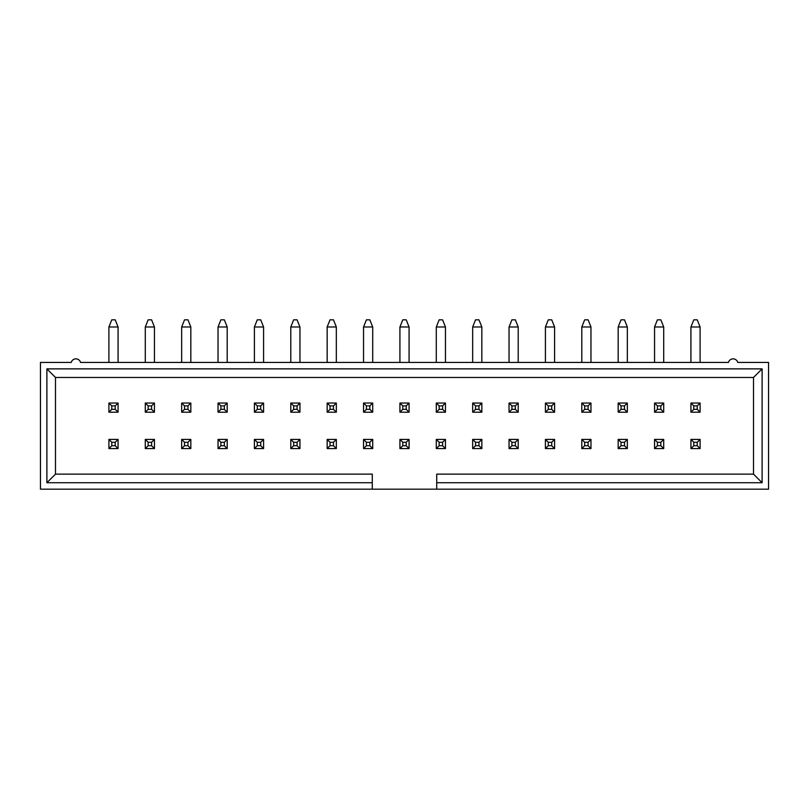 <?xml version="1.0" encoding="UTF-8"?>
<svg xmlns="http://www.w3.org/2000/svg" width="809" height="809" viewBox="0 0 809 809"><rect width="100%" height="100%" fill="white"/><g stroke="black" fill="none" stroke-linecap="round" stroke-linejoin="round"><path stroke-width="1.21" d="M436.718 489.172L372.282 489.172L372.282 474.135L55.487 474.135L46.892 482.73L46.892 368.874L762.108 368.874L762.108 482.73L436.718 482.73L436.718 489.172L768.55 489.172L768.55 362.432L737.757 362.432A4.814 4.814 0 0 0 728.454 362.432L80.546 362.432A4.814 4.814 0 0 0 71.243 362.432L40.45 362.432L40.45 489.172L372.282 489.172M372.282 482.73L46.892 482.73M762.108 482.73L753.513 474.135L436.718 474.135L436.718 482.73M753.513 474.135L753.513 377.469L55.487 377.469L55.487 474.135M46.892 368.874L55.487 377.469M762.108 368.874L753.513 377.469M115.212 409.334L115.212 405.896L111.773 405.896L111.773 409.334L115.212 409.334L118.074 412.196L108.902 412.196L108.902 403.034L118.074 403.034L118.074 412.196M111.773 409.334L108.902 412.196M118.074 326.988L115.212 319.828L111.773 319.828L108.902 326.988L118.074 326.988L118.074 362.432M115.212 405.896L118.074 403.034M108.902 326.988L108.902 362.432M111.773 405.896L108.902 403.034M151.586 409.334L151.586 405.896L148.148 405.896L148.148 409.334L151.586 409.334L154.448 412.196L145.286 412.196L145.286 403.034L154.448 403.034L154.448 412.196M148.148 409.334L145.286 412.196M154.448 326.988L151.586 319.828L148.148 319.828L145.286 326.988L154.448 326.988L154.448 362.432M151.586 405.896L154.448 403.034M145.286 326.988L145.286 362.432M148.148 405.896L145.286 403.034M187.961 409.334L187.961 405.896L184.523 405.896L184.523 409.334L187.961 409.334L190.823 412.196L181.661 412.196L181.661 403.034L190.823 403.034L190.823 412.196M184.523 409.334L181.661 412.196M190.823 326.988L187.961 319.828L184.523 319.828L181.661 326.988L190.823 326.988L190.823 362.432M187.961 405.896L190.823 403.034M181.661 326.988L181.661 362.432M184.523 405.896L181.661 403.034M224.336 409.334L224.336 405.896L220.897 405.896L220.897 409.334L224.336 409.334L227.198 412.196L218.036 412.196L218.036 403.034L227.198 403.034L227.198 412.196M220.897 409.334L218.036 412.196M227.198 326.988L224.336 319.828L220.897 319.828L218.036 326.988L227.198 326.988L227.198 362.432M224.336 405.896L227.198 403.034M218.036 326.988L218.036 362.432M220.897 405.896L218.036 403.034M260.71 409.334L260.71 405.896L257.272 405.896L257.272 409.334L260.71 409.334L263.582 412.196L254.41 412.196L254.41 403.034L263.582 403.034L263.582 412.196M257.272 409.334L254.41 412.196M263.582 326.988L260.71 319.828L257.272 319.828L254.41 326.988L263.582 326.988L263.582 362.432M260.71 405.896L263.582 403.034M254.41 326.988L254.41 362.432M257.272 405.896L254.41 403.034M297.085 409.334L297.085 405.896L293.657 405.896L293.657 409.334L297.085 409.334L299.957 412.196L290.785 412.196L290.785 403.034L299.957 403.034L299.957 412.196M293.657 409.334L290.785 412.196M299.957 326.988L297.085 319.828L293.657 319.828L290.785 326.988L299.957 326.988L299.957 362.432M297.085 405.896L299.957 403.034M290.785 326.988L290.785 362.432M293.657 405.896L290.785 403.034M333.47 409.334L333.47 405.896L330.032 405.896L330.032 409.334L333.47 409.334L336.332 412.196L327.16 412.196L327.16 403.034L336.332 403.034L336.332 412.196M330.032 409.334L327.16 412.196M336.332 326.988L333.47 319.828L330.032 319.828L327.16 326.988L336.332 326.988L336.332 362.432M333.47 405.896L336.332 403.034M327.16 326.988L327.16 362.432M330.032 405.896L327.16 403.034M369.844 409.334L369.844 405.896L366.406 405.896L366.406 409.334L369.844 409.334L372.706 412.196L363.544 412.196L363.544 403.034L372.706 403.034L372.706 412.196M366.406 409.334L363.544 412.196M372.706 326.988L369.844 319.828L366.406 319.828L363.544 326.988L372.706 326.988L372.706 362.432M369.844 405.896L372.706 403.034M363.544 326.988L363.544 362.432M366.406 405.896L363.544 403.034M406.219 409.334L406.219 405.896L402.781 405.896L402.781 409.334L406.219 409.334L409.081 412.196L399.919 412.196L399.919 403.034L409.081 403.034L409.081 412.196M402.781 409.334L399.919 412.196M409.081 326.988L406.219 319.828L402.781 319.828L399.919 326.988L409.081 326.988L409.081 362.432M406.219 405.896L409.081 403.034M399.919 326.988L399.919 362.432M402.781 405.896L399.919 403.034M442.594 409.334L442.594 405.896L439.156 405.896L439.156 409.334L442.594 409.334L445.456 412.196L436.294 412.196L436.294 403.034L445.456 403.034L445.456 412.196M439.156 409.334L436.294 412.196M445.456 326.988L442.594 319.828L439.156 319.828L436.294 326.988L445.456 326.988L445.456 362.432M442.594 405.896L445.456 403.034M436.294 326.988L436.294 362.432M439.156 405.896L436.294 403.034M478.968 409.334L478.968 405.896L475.53 405.896L475.53 409.334L478.968 409.334L481.84 412.196L472.668 412.196L472.668 403.034L481.84 403.034L481.84 412.196M475.53 409.334L472.668 412.196M481.84 326.988L478.968 319.828L475.53 319.828L472.668 326.988L481.84 326.988L481.84 362.432M478.968 405.896L481.84 403.034M472.668 326.988L472.668 362.432M475.53 405.896L472.668 403.034M515.343 409.334L515.343 405.896L511.915 405.896L511.915 409.334L515.343 409.334L518.215 412.196L509.043 412.196L509.043 403.034L518.215 403.034L518.215 412.196M511.915 409.334L509.043 412.196M518.215 326.988L515.343 319.828L511.915 319.828L509.043 326.988L518.215 326.988L518.215 362.432M515.343 405.896L518.215 403.034M509.043 326.988L509.043 362.432M511.915 405.896L509.043 403.034M551.728 409.334L551.728 405.896L548.29 405.896L548.29 409.334L551.728 409.334L554.59 412.196L545.418 412.196L545.418 403.034L554.59 403.034L554.59 412.196M548.29 409.334L545.418 412.196M554.59 326.988L551.728 319.828L548.29 319.828L545.418 326.988L554.59 326.988L554.59 362.432M551.728 405.896L554.59 403.034M545.418 326.988L545.418 362.432M548.29 405.896L545.418 403.034M588.103 409.334L588.103 405.896L584.664 405.896L584.664 409.334L588.103 409.334L590.964 412.196L581.802 412.196L581.802 403.034L590.964 403.034L590.964 412.196M584.664 409.334L581.802 412.196M590.964 326.988L588.103 319.828L584.664 319.828L581.802 326.988L590.964 326.988L590.964 362.432M588.103 405.896L590.964 403.034M581.802 326.988L581.802 362.432M584.664 405.896L581.802 403.034M624.477 409.334L624.477 405.896L621.039 405.896L621.039 409.334L624.477 409.334L627.339 412.196L618.177 412.196L618.177 403.034L627.339 403.034L627.339 412.196M621.039 409.334L618.177 412.196M627.339 326.988L624.477 319.828L621.039 319.828L618.177 326.988L627.339 326.988L627.339 362.432M624.477 405.896L627.339 403.034M618.177 326.988L618.177 362.432M621.039 405.896L618.177 403.034M660.852 409.334L660.852 405.896L657.414 405.896L657.414 409.334L660.852 409.334L663.714 412.196L654.552 412.196L654.552 403.034L663.714 403.034L663.714 412.196M657.414 409.334L654.552 412.196M663.714 326.988L660.852 319.828L657.414 319.828L654.552 326.988L663.714 326.988L663.714 362.432M660.852 405.896L663.714 403.034M654.552 326.988L654.552 362.432M657.414 405.896L654.552 403.034M697.227 409.334L697.227 405.896L693.788 405.896L693.788 409.334L697.227 409.334L700.098 412.196L690.926 412.196L690.926 403.034L700.098 403.034L700.098 412.196M693.788 409.334L690.926 412.196M700.098 326.988L697.227 319.828L693.788 319.828L690.926 326.988L700.098 326.988L700.098 362.432M697.227 405.896L700.098 403.034M690.926 326.988L690.926 362.432M693.788 405.896L690.926 403.034M115.212 445.708L115.212 442.27L111.773 442.27L111.773 445.708L115.212 445.708L118.074 448.57L108.902 448.57L111.773 445.708M111.773 442.27L108.902 439.408L118.074 439.408L118.074 448.57M115.212 442.27L118.074 439.408M108.902 448.57L108.902 439.408M151.586 445.708L151.586 442.27L148.148 442.27L148.148 445.708L151.586 445.708L154.448 448.57L145.286 448.57L148.148 445.708M148.148 442.27L145.286 439.408L154.448 439.408L154.448 448.57M151.586 442.27L154.448 439.408M145.286 448.57L145.286 439.408M187.961 445.708L187.961 442.27L184.523 442.27L184.523 445.708L187.961 445.708L190.823 448.57L181.661 448.57L184.523 445.708M184.523 442.27L181.661 439.408L190.823 439.408L190.823 448.57M187.961 442.27L190.823 439.408M181.661 448.57L181.661 439.408M224.336 445.708L224.336 442.27L220.897 442.27L220.897 445.708L224.336 445.708L227.198 448.57L218.036 448.57L220.897 445.708M220.897 442.27L218.036 439.408L227.198 439.408L227.198 448.57M224.336 442.27L227.198 439.408M218.036 448.57L218.036 439.408M260.71 445.708L260.71 442.27L257.272 442.27L257.272 445.708L260.71 445.708L263.582 448.57L254.41 448.57L257.272 445.708M257.272 442.27L254.41 439.408L263.582 439.408L263.582 448.57M260.71 442.27L263.582 439.408M254.41 448.57L254.41 439.408M297.085 445.708L297.085 442.27L293.657 442.27L293.657 445.708L297.085 445.708L299.957 448.57L290.785 448.57L293.657 445.708M293.657 442.27L290.785 439.408L299.957 439.408L299.957 448.57M297.085 442.27L299.957 439.408M290.785 448.57L290.785 439.408M333.47 445.708L333.47 442.27L330.032 442.27L330.032 445.708L333.47 445.708L336.332 448.57L327.16 448.57L330.032 445.708M330.032 442.27L327.16 439.408L336.332 439.408L336.332 448.57M333.47 442.27L336.332 439.408M327.16 448.57L327.16 439.408M369.844 445.708L369.844 442.27L366.406 442.27L366.406 445.708L369.844 445.708L372.706 448.57L363.544 448.57L366.406 445.708M366.406 442.27L363.544 439.408L372.706 439.408L372.706 448.57M369.844 442.27L372.706 439.408M363.544 448.57L363.544 439.408M406.219 445.708L406.219 442.27L402.781 442.27L402.781 445.708L406.219 445.708L409.081 448.57L399.919 448.57L402.781 445.708M402.781 442.27L399.919 439.408L409.081 439.408L409.081 448.57M406.219 442.27L409.081 439.408M399.919 448.57L399.919 439.408M442.594 445.708L442.594 442.27L439.156 442.27L439.156 445.708L442.594 445.708L445.456 448.57L436.294 448.57L439.156 445.708M439.156 442.27L436.294 439.408L445.456 439.408L445.456 448.57M442.594 442.27L445.456 439.408M436.294 448.57L436.294 439.408M478.968 445.708L478.968 442.27L475.53 442.27L475.53 445.708L478.968 445.708L481.84 448.57L472.668 448.57L475.53 445.708M475.53 442.27L472.668 439.408L481.84 439.408L481.84 448.57M478.968 442.27L481.84 439.408M472.668 448.57L472.668 439.408M515.343 445.708L515.343 442.27L511.915 442.27L511.915 445.708L515.343 445.708L518.215 448.57L509.043 448.57L511.915 445.708M511.915 442.27L509.043 439.408L518.215 439.408L518.215 448.57M515.343 442.27L518.215 439.408M509.043 448.57L509.043 439.408M551.728 445.708L551.728 442.27L548.29 442.27L548.29 445.708L551.728 445.708L554.59 448.57L545.418 448.57L548.29 445.708M548.29 442.27L545.418 439.408L554.59 439.408L554.59 448.57M551.728 442.27L554.59 439.408M545.418 448.57L545.418 439.408M588.103 445.708L588.103 442.27L584.664 442.27L584.664 445.708L588.103 445.708L590.964 448.57L581.802 448.57L584.664 445.708M584.664 442.27L581.802 439.408L590.964 439.408L590.964 448.57M588.103 442.27L590.964 439.408M581.802 448.57L581.802 439.408M624.477 445.708L624.477 442.27L621.039 442.27L621.039 445.708L624.477 445.708L627.339 448.57L618.177 448.57L621.039 445.708M621.039 442.27L618.177 439.408L627.339 439.408L627.339 448.57M624.477 442.27L627.339 439.408M618.177 448.57L618.177 439.408M660.852 445.708L660.852 442.27L657.414 442.27L657.414 445.708L660.852 445.708L663.714 448.57L654.552 448.57L657.414 445.708M657.414 442.27L654.552 439.408L663.714 439.408L663.714 448.57M660.852 442.27L663.714 439.408M654.552 448.57L654.552 439.408M697.227 445.708L697.227 442.27L693.788 442.27L693.788 445.708L697.227 445.708L700.098 448.57L690.926 448.57L693.788 445.708M693.788 442.27L690.926 439.408L700.098 439.408L700.098 448.57M697.227 442.27L700.098 439.408M690.926 448.57L690.926 439.408"/></g></svg>
